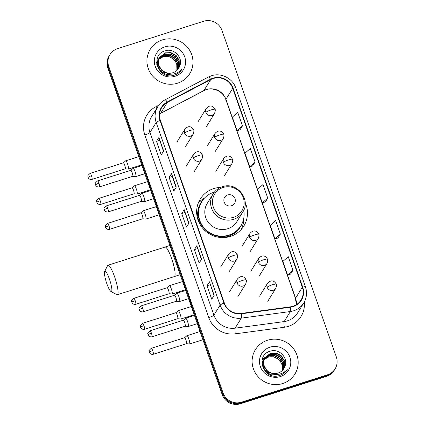 <?xml version="1.0" encoding="UTF-8"?>
<svg xmlns="http://www.w3.org/2000/svg" width="425" height="425" viewBox="0 0 425 425"><rect width="100%" height="100%" fill="white"/><g stroke="black" fill="none" stroke-linecap="round" stroke-linejoin="round"><path stroke-width="0.64" d="M220.57 187.42A25.622 24.884 31.7 0 0 213.695 188.599A25.622 24.884 31.7 0 0 200.265 199.028A25.622 24.884 31.7 0 0 202.343 227.816A25.622 24.884 31.7 0 0 230.435 236.401A25.622 24.884 31.7 0 0 243.86 225.972A25.622 24.884 31.7 0 0 245.161 202.624M204.616 197.976A25.622 24.884 31.7 0 0 199.973 201.291M199.059 202.167A25.622 24.884 31.7 0 0 198.305 202.964M241.214 229.489A25.622 24.884 31.7 0 0 241.586 228.459M110.017 54.533L109.044 56.1A14.503 14.083 31.7 0 0 107.796 68.053L222.132 394.543A14.503 14.083 31.7 0 0 240.454 403.75L326.512 376.369A14.503 14.083 31.7 0 0 334.108 370.467L334.597 369.681A14.503 14.083 31.7 0 1 326.995 375.583A14.503 14.083 31.7 0 0 334.597 369.681L335.081 368.9A14.503 14.083 31.7 0 0 336.329 356.947L221.993 30.457A14.503 14.083 31.7 0 0 203.671 21.25L117.613 48.631A14.503 14.083 31.7 0 0 110.017 54.533A14.503 14.083 31.7 0 0 108.763 66.481L223.098 392.976A14.503 14.083 31.7 0 0 241.427 402.183L327.478 374.802A14.503 14.083 31.7 0 0 335.081 368.9M109.528 55.319A14.503 14.083 31.7 0 0 108.279 67.267L222.615 393.757A14.503 14.083 31.7 0 0 240.943 402.964L326.995 375.583L240.943 402.964A14.503 14.083 31.7 0 1 222.615 393.757L108.279 67.267A14.503 14.083 31.7 0 1 109.528 55.319M162.377 39.902A23.205 22.536 31.7 0 0 150.222 49.343A23.205 22.536 31.7 0 0 152.097 75.416A23.205 22.536 31.7 0 0 177.538 83.194A23.205 22.536 31.7 0 0 189.699 73.748A23.205 22.536 31.7 0 0 187.823 47.674A23.205 22.536 31.7 0 0 162.377 39.902A23.205 22.536 31.7 0 0 150.222 49.343A23.205 22.536 31.7 0 0 152.097 75.416A23.205 22.536 31.7 0 0 177.538 83.194A23.205 22.536 31.7 0 0 189.699 73.748A23.205 22.536 31.7 0 0 187.823 47.674A23.205 22.536 31.7 0 0 162.377 39.902M267.553 340.239A23.205 22.536 31.7 0 0 255.398 349.679A23.205 22.536 31.7 0 0 257.274 375.758A23.205 22.536 31.7 0 0 282.715 383.531A23.205 22.536 31.7 0 0 294.876 374.085A23.205 22.536 31.7 0 0 293 348.011A23.205 22.536 31.7 0 0 267.553 340.239A23.205 22.536 31.7 0 0 255.398 349.679A23.205 22.536 31.7 0 0 257.274 375.758A23.205 22.536 31.7 0 0 282.715 383.531A23.205 22.536 31.7 0 0 294.876 374.085A23.205 22.536 31.7 0 0 293 348.011A23.205 22.536 31.7 0 0 267.553 340.239M213.169 78.529A15.47 15.024 -148.3 0 1 232.714 88.352L302.361 287.22A15.47 15.024 -148.3 0 1 301.027 299.97A15.47 15.024 -148.3 0 1 290.328 306.845L241.288 313.432A15.47 15.024 -148.3 0 1 224.336 303.036L160.374 120.381A15.47 15.024 -148.3 0 1 161.707 107.637A15.47 15.024 -148.3 0 1 167.37 102.361L210.731 79.549A15.47 15.024 -148.3 0 1 213.169 78.529M213.042 78.168A15.858 15.401 31.7 0 0 210.54 79.215L167.184 102.027A15.858 15.401 31.7 0 0 160.007 120.498L223.975 303.147A15.858 15.401 31.7 0 0 241.352 313.809L290.387 307.222A15.858 15.401 31.7 0 0 302.722 287.109L233.081 88.235A15.858 15.401 31.7 0 0 213.042 78.168M290.562 274.12L292.995 270.226L288.262 256.695L282.864 261.439L287.603 274.97L290.594 274.109M277.929 238.042L280.362 234.148L275.628 220.623L270.231 225.367L274.97 238.893L277.961 238.032M240.024 129.816L242.462 125.922L237.724 112.391L232.326 117.135L237.065 130.661L240.061 129.806M252.663 165.893L255.096 161.994L250.357 148.468L244.959 153.212L249.698 166.738L252.694 165.883M265.296 201.965L267.729 198.071L262.99 184.546L257.598 189.29L262.331 202.815L265.327 201.96M214.189 295.301L211.762 299.227L207.028 285.696L209.451 281.77L214.189 295.301M176.29 187.069L173.862 190.995L169.123 177.464L171.551 173.543L176.29 187.069M163.657 150.992L161.229 154.918L156.49 141.387L158.918 137.466L163.657 150.992M201.556 259.223L199.128 263.149L194.395 249.618L196.817 245.692L201.556 259.223M188.923 223.146L186.495 227.072L181.757 213.541L184.184 209.621L188.923 223.146M181.757 213.541L184.896 212.542M188.727 223.465L184.153 209.738A3.868 0.59 -19.3 0 1 184.184 209.621M194.395 249.618L197.535 248.62M201.36 259.542L196.791 245.815A3.868 0.59 -19.3 0 1 196.817 245.692M156.49 141.387L159.63 140.388M163.455 151.316L158.886 137.583A3.868 0.59 -19.3 0 1 158.918 137.466M169.123 177.464L172.263 176.465L171.519 173.66A3.868 0.59 -19.3 0 1 171.551 173.543M207.028 285.696L210.168 284.697M213.993 295.619L209.424 281.892A3.868 0.59 -19.3 0 1 209.451 281.77M267.729 198.071L262.331 202.815M255.096 161.994L249.698 166.738M242.462 125.922L237.065 130.661M280.362 234.148L274.97 238.893M292.995 270.226L287.603 274.97M176.088 187.393L172.258 176.455M156.628 62.751L157.84 60.403M157.946 60.254L158.281 59.819M158.398 59.675L158.769 59.261M158.902 59.128L163.173 56.557L168.709 56.398L173.697 59.038L176.789 63.803L176.896 70.407M156.623 62.576L157.537 60.865M157.441 61.019L157.749 60.568M157.861 60.419L158.206 59.989M158.328 59.845L158.711 59.436M158.844 59.303L162.982 56.87C169.432 54.708 177.214 60.127 177.156 67.331A10.928 10.609 31.7 0 1 176.784 70.507M156.83 64.547L156.995 63.017L158.61 59.16M158.716 59.011L159.051 58.57M159.168 58.432L163.944 55.308L169.479 55.149L174.468 57.795L177.56 62.555L177.905 68.191L177.422 69.881M156.719 63.835L158.307 59.617M158.212 59.776L158.52 59.319M158.631 59.171L158.977 58.74M159.099 58.602L163.752 55.622L169.283 55.463L174.271 58.103L177.363 62.868L177.714 68.505L177.294 70.013M171.323 74.088L161.463 71.756L158.238 67.203L157.765 61.774L159.38 57.912M159.487 57.763L164.714 54.065L170.25 53.906L175.238 56.546L178.33 61.312L178.675 66.948L177.9 69.323M172.045 74.136L166.387 74.502L161.266 72.069L158.047 67.511L157.569 62.087L159.077 58.374M158.982 58.528L159.29 58.076M159.402 57.928L164.523 54.379L170.053 54.219L175.042 56.86L178.133 61.625L178.484 67.256L177.788 69.466M179.424 66.741C183.882 58.294 174.298 47.882 165.5 50.734C149.382 54.474 157.983 79.99 173.65 75.368L174.425 75.145C177.767 74.04 180.327 71.99 182.102 68.993C179.871 71.644 177.06 73.281 173.66 73.907C170.749 74.386 168.034 73.892 165.511 72.431A10.928 10.609 31.7 0 0 172.922 72.718A10.928 10.609 31.7 0 0 178.649 68.271A10.928 10.609 31.7 0 0 179.424 66.741L178.638 68.287M165.511 72.431L162.233 70.513L159.008 65.955L158.536 60.525L159.848 57.125L165.484 52.817L171.015 52.657L176.008 55.303L179.1 60.063L179.446 65.7L178.341 68.744M167.227 73.27L162.037 70.821L158.817 66.268L158.339 60.839L159.848 57.125M159.752 57.285L165.293 53.13L170.823 52.971L175.812 55.611L178.904 60.377L179.254 66.013L178.234 68.892M156.937 59.484L160.007 56.876M164.81 46.846A15.762 15.305 31.7 0 0 155.194 66.247A15.762 15.305 31.7 0 0 175.105 76.25A15.762 15.305 31.7 0 0 184.726 56.849A15.762 15.305 31.7 0 0 164.81 46.846M106.813 283.576A10.636 1.95 -107.6 0 0 110.973 291.486A10.636 1.95 -107.6 0 0 109.485 279.257A10.636 1.95 -107.6 0 0 104.635 271.57A10.636 1.95 -107.6 0 0 106.813 283.576M104.635 271.57L107.567 265.652A15.47 2.837 72.4 0 1 107.987 265.232A15.47 2.837 72.4 0 1 114.617 276.834A15.47 2.837 72.4 0 1 117.369 294.716A15.47 2.837 72.4 0 1 116.785 294.621L110.973 291.486M231.476 205.748A5.801 5.637 31.7 0 0 235.014 198.608A5.801 5.637 31.7 0 0 227.688 194.926A5.801 5.637 31.7 0 0 224.145 202.066A5.801 5.637 31.7 0 0 231.476 205.748M213.068 193.943L207.257 203.347A17.404 16.904 31.7 0 0 208.664 222.902A17.404 16.904 31.7 0 0 227.747 228.735A17.404 16.904 31.7 0 0 236.868 221.653L242.68 212.25C251.462 199.676 236.725 181.273 222.302 186.766C218.354 188.068 215.278 190.458 213.068 193.943A17.404 16.904 31.7 0 0 214.482 213.499A17.404 16.904 31.7 0 0 233.559 219.332A17.404 16.904 31.7 0 0 242.68 212.25M214.407 192.084A22.966 22.302 31.7 0 0 213.833 192.254A22.966 22.302 31.7 0 0 201.801 201.604A22.966 22.302 31.7 0 0 203.66 227.407A22.966 22.302 31.7 0 0 228.836 235.099A22.966 22.302 31.7 0 0 240.869 225.755A22.966 22.302 31.7 0 0 243.748 210.221M201.801 201.604L201.556 201.992A22.966 22.302 31.7 0 0 203.416 227.795A22.966 22.302 31.7 0 0 228.592 235.492A22.966 22.302 31.7 0 0 240.624 226.143L240.869 225.755M198.114 203.469A25.139 24.416 -148.3 0 1 199.723 201.354L202.173 200.791A23.184 22.514 31.7 0 0 200.797 225.696M243.902 217.372A25.139 24.416 -148.3 0 1 240.847 229.883M125.237 168.81A3.145 0.574 -107.6 0 0 125.279 168.805L128.302 169.097A4.351 0.797 -107.6 0 0 128.366 169.092A4.351 0.797 -107.6 0 0 128.467 169.007A4.351 0.797 -107.6 0 0 127.59 164.066A4.351 0.797 -107.6 0 0 125.726 160.799A4.351 0.797 -107.6 0 0 125.672 160.831L123.356 162.823M91.481 175.748A3.145 0.574 -107.6 0 0 90.132 173.395C88.193 174.999 87.465 175.971 87.943 176.317L88.118 177.427A3.145 0.478 160.7 0 1 88.14 177.326A3.145 0.478 -19.3 0 1 91.481 175.748A3.145 0.574 -107.6 0 1 92.039 179.382L125.279 168.805A3.145 0.574 -107.6 0 0 125.354 168.741A3.145 0.574 -107.6 0 0 124.722 165.171A3.145 0.574 -107.6 0 0 123.377 162.817A3.145 0.574 -107.6 0 0 123.335 162.839M134.008 193.795L137.052 194.082A4.351 0.797 -107.6 0 0 137.116 194.076A4.351 0.797 -107.6 0 0 137.217 193.986A4.351 0.797 -107.6 0 0 136.34 189.045A4.351 0.797 -107.6 0 0 134.475 185.783A4.351 0.797 -107.6 0 0 134.422 185.815L132.106 187.808M133.987 193.795A3.145 0.574 -107.6 0 0 134.029 193.789A3.145 0.574 -107.6 0 0 134.103 193.726A3.145 0.574 -107.6 0 0 133.471 190.156A3.145 0.574 -107.6 0 0 132.127 187.797A3.145 0.574 -107.6 0 0 132.085 187.823M108.975 225.718A3.145 0.574 -107.6 0 0 107.631 223.359C105.692 224.963 104.959 225.941 105.442 226.281L105.618 227.391A3.145 0.478 160.7 0 1 105.639 227.29A3.145 0.478 -19.3 0 1 108.975 225.718A3.145 0.574 -107.6 0 1 109.533 229.351L142.779 218.774A3.145 0.574 -107.6 0 1 142.736 218.774L145.802 219.066A4.351 0.797 -107.6 0 0 145.865 219.061A4.351 0.797 -107.6 0 0 145.966 218.971A4.351 0.797 -107.6 0 0 145.09 214.03A4.351 0.797 -107.6 0 0 143.225 210.768A4.351 0.797 -107.6 0 0 143.172 210.795L140.85 212.787A3.145 0.574 -107.6 0 0 140.834 212.803M142.779 218.774A3.145 0.574 -107.6 0 0 142.853 218.71A3.145 0.574 -107.6 0 0 142.221 215.14A3.145 0.574 -107.6 0 0 140.872 212.782L107.631 223.359M168.98 293.723A3.145 0.574 -107.6 0 0 169.028 293.723L172.045 294.015A4.351 0.797 -107.6 0 0 172.109 294.01A4.351 0.797 -107.6 0 0 172.21 293.919A4.351 0.797 -107.6 0 0 171.339 288.979A4.351 0.797 -107.6 0 0 169.474 285.717A4.351 0.797 -107.6 0 0 169.416 285.749L167.099 287.736M135.224 300.666A3.145 0.574 -107.6 0 0 133.875 298.308C131.936 299.912 131.208 300.889 131.686 301.229L131.862 302.34A3.145 0.478 160.7 0 1 131.883 302.239A3.145 0.478 -19.3 0 1 135.224 300.666A3.145 0.574 -107.6 0 1 135.782 304.3L169.028 293.723A3.145 0.574 -107.6 0 0 169.102 293.659A3.145 0.574 -107.6 0 0 168.47 290.089A3.145 0.574 -107.6 0 0 167.121 287.73A3.145 0.574 -107.6 0 0 167.083 287.752M177.756 318.713L180.795 319A4.351 0.797 -107.6 0 0 180.859 318.989A4.351 0.797 -107.6 0 0 180.96 318.904A4.351 0.797 -107.6 0 0 180.083 313.963A4.351 0.797 -107.6 0 0 178.218 310.696A4.351 0.797 -107.6 0 0 178.165 310.728L175.849 312.72M177.73 318.707A3.145 0.574 -107.6 0 0 177.778 318.702A3.145 0.574 -107.6 0 0 177.847 318.638A3.145 0.574 -107.6 0 0 177.214 315.074A3.145 0.574 -107.6 0 0 175.87 312.715A3.145 0.574 -107.6 0 0 175.828 312.736M186.501 343.692L189.545 343.979A4.351 0.797 -107.6 0 0 189.608 343.974A4.351 0.797 -107.6 0 0 189.709 343.889A4.351 0.797 -107.6 0 0 188.833 338.943A4.351 0.797 -107.6 0 0 186.968 335.681A4.351 0.797 -107.6 0 0 186.915 335.713L184.599 337.705M186.479 343.692A3.145 0.574 -107.6 0 0 186.522 343.687A3.145 0.574 -107.6 0 0 186.596 343.623A3.145 0.574 -107.6 0 0 185.964 340.053A3.145 0.574 -107.6 0 0 184.62 337.7A3.145 0.574 -107.6 0 0 184.577 337.721M132.717 176.322L135.756 176.609A4.351 0.797 -107.6 0 0 135.819 176.603A4.351 0.797 -107.6 0 0 135.92 176.513A4.351 0.797 -107.6 0 0 135.155 171.891A4.351 0.797 -107.6 0 0 133.184 168.311A4.351 0.797 -107.6 0 0 133.126 168.337L130.81 170.329A3.145 0.574 -107.6 0 0 130.794 170.345M132.69 176.317A3.145 0.574 -107.6 0 0 132.738 176.311A3.145 0.574 -107.6 0 0 132.812 176.253A3.145 0.574 -107.6 0 0 132.18 172.683A3.145 0.574 -107.6 0 0 130.831 170.324L97.585 180.901C95.646 182.506 94.918 183.483 95.397 183.823L95.572 184.933A3.145 0.478 160.7 0 1 95.593 184.833A3.145 0.478 -19.3 0 1 98.935 183.26A3.145 0.574 -107.6 0 0 97.585 180.901M141.467 201.301L144.505 201.588A4.351 0.797 -107.6 0 0 144.569 201.583A4.351 0.797 -107.6 0 0 144.67 201.498A4.351 0.797 -107.6 0 0 143.905 196.876A4.351 0.797 -107.6 0 0 141.929 193.29A4.351 0.797 -107.6 0 0 141.876 193.322L139.559 195.314M141.44 201.301A3.145 0.574 -107.6 0 0 141.488 201.296A3.145 0.574 -107.6 0 0 141.557 201.232A3.145 0.574 -107.6 0 0 140.925 197.662A3.145 0.574 -107.6 0 0 139.581 195.309A3.145 0.574 -107.6 0 0 139.538 195.33M176.46 301.235L179.504 301.522A4.351 0.797 -107.6 0 0 179.568 301.516A4.351 0.797 -107.6 0 0 179.669 301.426A4.351 0.797 -107.6 0 0 178.898 296.804A4.351 0.797 -107.6 0 0 176.928 293.223A4.351 0.797 -107.6 0 0 176.869 293.255L174.553 295.248M176.433 301.235A3.145 0.574 -107.6 0 0 176.481 301.229A3.145 0.574 -107.6 0 0 176.556 301.166A3.145 0.574 -107.6 0 0 175.923 297.596A3.145 0.574 -107.6 0 0 174.574 295.242A3.145 0.574 -107.6 0 0 174.537 295.263M185.183 326.214A3.145 0.574 -107.6 0 0 185.231 326.214L188.248 326.506A4.351 0.797 -107.6 0 0 188.312 326.501A4.351 0.797 -107.6 0 0 188.418 326.411A4.351 0.797 -107.6 0 0 187.648 321.789A4.351 0.797 -107.6 0 0 185.677 318.208A4.351 0.797 -107.6 0 0 185.619 318.24L183.303 320.227M151.428 333.158A3.145 0.574 -107.6 0 0 150.078 330.799C148.139 332.408 147.411 333.381 147.889 333.721L148.065 334.831A3.145 0.478 160.7 0 1 148.091 334.73A3.145 0.478 -19.3 0 1 151.428 333.158A3.145 0.574 -107.6 0 1 151.985 336.791L185.231 326.214A3.145 0.574 -107.6 0 0 185.305 326.15A3.145 0.574 -107.6 0 0 184.673 322.58A3.145 0.574 -107.6 0 0 183.324 320.222A3.145 0.574 -107.6 0 0 183.287 320.243M261.805 363.088L263.017 360.74M263.123 360.591L263.457 360.156M263.574 360.012L263.946 359.598M264.079 359.465L268.35 356.894L273.886 356.734L278.874 359.375L281.966 364.14L282.072 370.743M261.8 362.913L262.714 361.202M262.618 361.356L262.926 360.905M263.038 360.756L263.383 360.326M263.505 360.182L263.888 359.773M264.021 359.64L268.159 357.207C274.608 355.045 282.391 360.464 282.333 367.668A10.928 10.609 31.7 0 1 281.956 370.844M262.007 364.884L262.172 363.359L263.787 359.497M263.893 359.348L264.228 358.907M264.345 358.769L269.121 355.651L274.656 355.491L279.645 358.132L282.737 362.897L283.082 368.528L282.598 370.217M261.896 364.177L263.484 359.954M263.388 360.113L263.697 359.656M263.808 359.513L264.153 359.077M264.276 358.939L268.929 355.959L274.46 355.799L279.448 358.445L282.54 363.205L282.891 368.842L282.471 370.35M276.5 374.425L266.64 372.093L263.415 367.54L262.942 362.111L264.552 358.248M264.663 358.1L269.891 354.402L275.421 354.243L280.415 356.883L283.507 361.648L283.852 367.285L283.077 369.66M277.222 374.473L271.564 374.839L266.443 372.406L263.224 367.848L262.746 362.424L264.254 358.711M264.159 358.865L264.467 358.413M264.578 358.264L269.7 354.716L275.23 354.556L280.218 357.197L283.31 361.962L283.661 367.598L282.965 369.803M284.601 367.083C289.058 358.631 279.475 348.218 270.677 351.071C254.559 354.817 263.16 380.327 278.827 375.705L279.602 375.482C282.944 374.377 285.504 372.327 287.279 369.33C285.047 371.981 282.232 373.618 278.837 374.244C275.926 374.723 273.206 374.228 270.688 372.767A10.928 10.609 31.7 0 0 278.099 373.054A10.928 10.609 31.7 0 0 283.826 368.608A10.928 10.609 31.7 0 0 284.601 367.083L283.815 368.624M270.688 372.767L267.41 370.85L264.185 366.292L263.712 360.868L265.025 357.462L270.661 353.159L276.192 353L281.185 355.64L284.272 360.405L284.623 366.037L283.517 369.081M272.404 373.607L267.213 371.163L263.994 366.605L263.516 361.176L265.025 357.462M264.929 357.622L270.47 353.467L276 353.308L280.989 355.953L284.081 360.713L284.431 366.35L283.411 369.229M262.113 359.821L265.184 357.212M269.987 347.183A15.762 15.305 31.7 0 0 260.371 366.584A15.762 15.305 31.7 0 0 280.282 376.587A15.762 15.305 31.7 0 0 289.903 357.186A15.762 15.305 31.7 0 0 269.987 347.183M107.796 68.053L108.763 66.481M326.512 376.369L327.478 374.802M240.454 403.75L241.427 402.183M222.132 394.543L223.098 392.976M232.714 88.352L225.925 99.338A15.47 15.024 31.7 0 0 206.38 89.516A15.47 15.024 31.7 0 0 203.936 90.536L160.581 113.348A15.47 15.024 31.7 0 0 159.587 113.921M304.316 301.931A24.172 23.476 -148.3 0 1 288.362 326.352A24.172 23.476 -148.3 0 1 284.314 327.261L235.275 333.848A24.172 23.476 -148.3 0 1 208.787 317.597L144.819 134.943A24.172 23.476 -148.3 0 1 155.757 106.787L158.732 105.219M290.387 307.222A4.834 0.744 82.3 0 1 290.36 311.541L284.15 321.587A19.337 18.78 31.7 0 0 287.39 320.859A19.337 18.78 31.7 0 0 297.527 312.991L303.737 302.945A19.337 18.78 -148.3 0 1 290.36 311.541L241.32 318.128A19.337 18.78 -148.3 0 1 220.129 305.129L156.166 122.48A4.834 0.738 -19.3 0 1 160.007 120.498M302.722 287.109A4.834 0.738 -19.3 0 1 305.437 286.854L235.79 87.98C232.666 78.28 221.032 72.447 211.438 75.767L208.367 77.052A4.834 0.999 62.3 0 1 210.54 79.215M223.975 303.147A4.834 0.738 160.7 0 0 220.129 305.129L213.918 315.175A19.337 18.78 31.7 0 0 235.11 328.174L284.15 321.587A4.834 0.744 -97.7 0 0 284.314 327.261M241.352 313.809A4.834 0.744 82.3 0 1 241.32 318.128L235.11 328.174A4.834 0.744 -97.7 0 0 235.275 333.848M208.367 77.052L165.006 99.864A4.834 0.999 62.3 0 1 167.184 102.027M144.819 134.943A4.834 0.738 -19.3 0 0 149.956 132.52L156.166 122.48A19.337 18.78 -148.3 0 1 157.834 106.542L151.624 116.588A19.337 18.78 31.7 0 0 149.956 132.52L213.918 315.175A4.834 0.738 -19.3 0 1 208.787 317.597M235.79 87.98A4.834 0.738 160.7 0 0 233.081 88.235M155.757 106.787A4.834 0.999 -117.7 0 0 156.719 108.343M296.353 304.672A15.47 15.024 31.7 0 0 295.566 298.212L225.925 99.338A8.702 1.328 -19.3 0 0 225.861 99.62C223.167 90.828 211.443 86.217 203.772 90.695A8.702 1.801 -117.7 0 0 203.936 90.536L210.731 79.549M302.361 287.22L295.566 298.212A8.702 1.328 -19.3 0 0 295.508 298.493L225.861 99.62M167.37 102.361L160.581 113.348A8.702 1.801 -117.7 0 1 160.416 113.507L159.582 113.98M188.875 223.221L184.153 209.738M176.242 187.143L171.519 173.66M163.609 151.066L158.886 137.583M201.508 259.298L196.791 245.815M214.147 295.375L209.424 281.892M180.142 274.651L174.436 276.558A15.47 2.837 -107.6 0 0 171.684 258.676A15.47 2.837 -107.6 0 0 165.054 247.074L169.915 245.448M233.527 217.318A15.991 15.528 31.7 0 0 243.281 197.636A15.991 15.528 31.7 0 0 223.083 187.489A15.991 15.528 31.7 0 0 213.323 207.166A15.991 15.528 31.7 0 0 233.527 217.318M219.768 237.421A23.184 22.514 31.7 0 0 242.277 223.072M198.31 121.338L206.316 108.386C210.726 103.62 214.067 107.169 214.992 109.331A4.834 0.738 160.7 0 0 211.034 109.948A4.834 0.738 -19.3 0 0 205.897 112.37A4.834 4.696 31.7 0 0 214.54 113.475L206.534 126.422M206.316 108.386A4.834 4.696 31.7 0 0 205.897 112.37M207.06 146.322L215.066 133.37C219.475 128.6 222.812 132.154 223.741 134.316A4.834 0.738 160.7 0 0 219.783 134.932A4.834 0.738 -19.3 0 0 214.646 137.355A4.834 4.696 31.7 0 0 223.29 138.454L215.284 151.406M215.066 133.37A4.834 4.696 31.7 0 0 214.646 137.355M100.226 200.733A3.145 0.574 -107.6 0 0 98.882 198.374C96.942 199.984 96.209 200.956 96.693 201.296L96.868 202.412A3.145 0.478 160.7 0 1 96.889 202.311A3.145 0.478 -19.3 0 1 100.226 200.733A3.145 0.574 -107.6 0 1 100.789 204.367L134.029 193.789M215.81 171.302L223.816 158.355C228.225 153.584 231.561 157.138 232.491 159.301A4.834 0.738 160.7 0 0 228.533 159.917A4.834 0.738 -19.3 0 0 223.396 162.339A4.834 4.696 31.7 0 0 232.039 163.439L224.033 176.386M223.816 158.355A4.834 4.696 31.7 0 0 223.396 162.339M242.059 246.25L250.059 233.304C254.469 228.533 257.81 232.087 258.735 234.249A4.834 0.738 160.7 0 0 254.777 234.866A4.834 0.738 -19.3 0 0 249.645 237.288A4.834 4.696 31.7 0 0 258.283 238.388L250.282 251.334M250.059 233.304A4.834 4.696 31.7 0 0 249.645 237.288M250.803 271.235L258.809 258.288C263.218 253.518 266.56 257.072 267.484 259.229A4.834 0.738 160.7 0 0 263.527 259.845A4.834 0.738 -19.3 0 0 258.395 262.267A4.834 4.696 31.7 0 0 267.033 263.373L259.032 276.319M258.809 258.288A4.834 4.696 31.7 0 0 258.395 262.267M143.974 325.651A3.145 0.574 -107.6 0 0 142.625 323.292C140.686 324.897 139.958 325.869 140.436 326.214L140.611 327.324A3.145 0.478 160.7 0 1 140.633 327.223A3.145 0.478 -19.3 0 1 143.974 325.651A3.145 0.574 -107.6 0 1 144.532 329.279L177.778 318.702M259.553 296.22L267.559 283.268C271.968 278.502 275.31 282.051 276.234 284.213A4.834 0.738 160.7 0 0 272.276 284.83A4.834 0.738 -19.3 0 0 267.139 287.252A4.834 4.696 31.7 0 0 275.783 288.352L267.777 301.304M267.559 283.268A4.834 4.696 31.7 0 0 267.139 287.252M152.724 350.63A3.145 0.574 -107.6 0 0 151.374 348.277C149.435 349.881 148.708 350.853 149.186 351.193L149.361 352.309A3.145 0.478 160.7 0 1 149.382 352.208A3.145 0.478 -19.3 0 1 152.724 350.63A3.145 0.574 -107.6 0 1 153.282 354.264L186.522 343.687M176.959 142.014L184.965 129.067C189.375 124.297 192.711 127.851 193.641 130.007A4.834 0.738 160.7 0 0 189.683 130.624A4.834 0.738 -19.3 0 0 184.546 133.046A4.834 4.696 31.7 0 0 193.189 134.151L185.183 147.098M184.965 129.067A4.834 4.696 31.7 0 0 184.546 133.046M132.738 176.311L99.493 186.894A3.145 0.574 -107.6 0 0 98.935 183.26M107.684 208.239A3.145 0.574 -107.6 0 0 106.335 205.886C104.396 207.49 103.668 208.462 104.146 208.808L104.322 209.918A3.145 0.478 160.7 0 1 104.343 209.817A3.145 0.478 -19.3 0 1 107.684 208.239A3.145 0.574 -107.6 0 1 108.242 211.873L141.488 201.296M185.709 166.998L193.715 154.047C198.124 149.281 201.461 152.83 202.39 154.992A4.834 0.738 160.7 0 0 198.433 155.608A4.834 0.738 -19.3 0 0 193.295 158.031A4.834 4.696 31.7 0 0 201.939 159.131L193.933 172.083M193.715 154.047A4.834 4.696 31.7 0 0 193.295 158.031M142.678 308.173A3.145 0.574 -107.6 0 0 141.334 305.819C139.389 307.424 138.662 308.396 139.145 308.736L139.32 309.852A3.145 0.478 160.7 0 1 139.342 309.751A3.145 0.478 -19.3 0 1 142.678 308.173A3.145 0.574 -107.6 0 1 143.236 311.807L176.481 301.229M220.702 266.927L228.708 253.98C233.118 249.209 236.459 252.763 237.384 254.926A4.834 0.738 160.7 0 0 233.426 255.542A4.834 0.738 -19.3 0 0 228.294 257.964A4.834 4.696 31.7 0 0 236.932 259.064L228.932 272.011M228.708 253.98A4.834 4.696 31.7 0 0 228.294 257.964M229.452 291.911L237.458 278.965C241.867 274.194 245.209 277.748 246.133 279.905A4.834 0.738 160.7 0 0 242.176 280.527A4.834 0.738 -19.3 0 0 237.044 282.944A4.834 4.696 31.7 0 0 245.682 284.049L237.681 296.995M237.458 278.965A4.834 4.696 31.7 0 0 237.044 282.944M165.006 99.864C162.01 101.453 159.619 103.684 157.834 106.542M303.737 302.945C306.723 297.877 307.291 292.512 305.437 286.854M203.772 90.695L160.416 113.507M296.299 304.704L295.508 298.493M174.436 276.558L117.369 294.716M165.054 247.074L107.987 265.232M141.695 164.852L128.366 169.092M214.992 109.331C215.496 109.581 215.342 110.957 214.54 113.475M138.816 156.634L125.726 160.799M90.132 173.395L123.377 162.817M92.039 179.382C89.239 179.887 88.145 177.772 88.389 178.006L88.118 177.427M150.445 189.837L137.116 194.076M223.741 134.316C224.241 134.56 224.092 135.942 223.29 138.454M147.565 181.618L134.475 185.783M98.882 198.374L132.127 187.797M100.789 204.367C97.989 204.866 96.895 202.757 97.139 202.985L96.868 202.412M159.189 214.816L145.865 219.061M232.491 159.301C232.99 159.545 232.842 160.926 232.039 163.439M156.315 206.603L143.225 210.768M109.533 229.351C106.739 229.851 105.644 227.742 105.889 227.97L105.618 227.391M185.438 289.765L172.109 294.01M258.735 234.249C259.239 234.494 259.091 235.875 258.283 238.388M182.559 281.552L169.474 285.717M133.875 298.308L167.121 287.73M135.782 304.3C132.982 304.799 131.893 302.69 132.132 302.919L131.862 302.34M194.188 314.75L180.859 318.989M267.484 259.229C267.989 259.478 267.835 260.854 267.033 263.373M191.308 306.531L178.218 310.696M142.625 323.292L175.87 312.715M144.532 329.279C141.732 329.784 140.638 327.67 140.882 327.903L140.611 327.324M202.938 339.734L189.608 343.974M276.234 284.213C276.739 284.458 276.585 285.839 275.783 288.352M200.058 331.516L186.968 335.681M151.374 348.277L184.62 337.7M153.282 354.264C150.482 354.769 149.387 352.654 149.632 352.883L149.361 352.309M141.929 165.527L133.184 168.311M144.808 173.74L135.819 176.603M99.493 186.894C96.693 187.393 95.604 185.284 95.843 185.512L95.572 184.933M193.641 130.007C194.145 130.257 193.991 131.633 193.189 134.151M150.678 190.506L141.929 193.29M153.558 198.725L144.569 201.583M106.335 205.886L139.581 195.309M108.242 211.873C105.442 212.378 104.348 210.263 104.593 210.497L104.322 209.918M202.39 154.992C202.89 155.237 202.741 156.618 201.939 159.131M185.672 290.44L176.928 293.223M188.551 298.658L179.568 301.516M141.334 305.819L174.574 295.242M143.236 311.807C140.441 312.311 139.347 310.197 139.591 310.425L139.32 309.852M237.384 254.926C237.888 255.17 237.74 256.551 236.932 259.064M194.422 315.424L185.677 318.208M197.301 323.638L188.312 326.501M150.078 330.799L183.324 320.222M151.985 336.791C149.186 337.291 148.097 335.182 148.336 335.41L148.065 334.831M246.133 279.905C246.638 280.155 246.484 281.536 245.682 284.049"/></g></svg>
